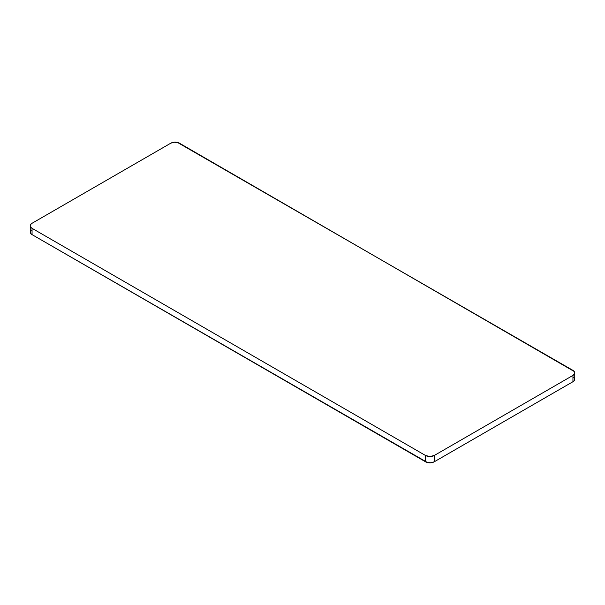 <?xml version="1.0" encoding="UTF-8"?>
<svg xmlns="http://www.w3.org/2000/svg" width="605" height="605" viewBox="0 0 605 605"><rect width="100%" height="100%" fill="white"/><g stroke="black" fill="none" stroke-linecap="round" stroke-linejoin="round"><path stroke-width="0.91" d="M31.294 230.119L30.25 232.101L30.719 233.47L32.057 234.627L427.531 462.56L431.1 462.764L434.261 461.789L572.943 381.725L574.281 380.568L574.75 379.206L573.706 377.225M574.75 372.899A6.179 3.569 180 0 1 572.943 375.418L572.943 381.725A6.179 3.569 0 0 0 574.75 379.206L574.75 372.899A6.179 3.569 180 0 0 572.943 370.373L177.469 142.44L173.9 142.236L170.739 143.211L32.057 223.275L30.719 224.432L30.25 225.794L30.719 227.162L32.057 228.319L32.057 234.627L425.527 461.789L425.527 455.482L32.057 228.319L425.527 455.482L429.898 456.533L434.261 455.482L434.261 461.789L572.943 381.725L572.943 375.418L434.261 455.482L572.943 375.418L574.629 373.595L574.281 371.53L179.473 143.211A6.179 3.569 180 0 0 170.739 143.211L32.057 223.275A6.179 3.569 180 0 0 30.25 225.794A6.179 3.569 180 0 0 32.057 228.319L32.057 234.627A6.179 3.569 0 0 1 30.25 232.101L30.25 225.794M434.261 461.789L434.261 455.482A6.179 3.569 180 0 1 425.527 455.482L425.527 461.789A6.179 3.569 0 0 0 434.261 461.789"/></g></svg>

